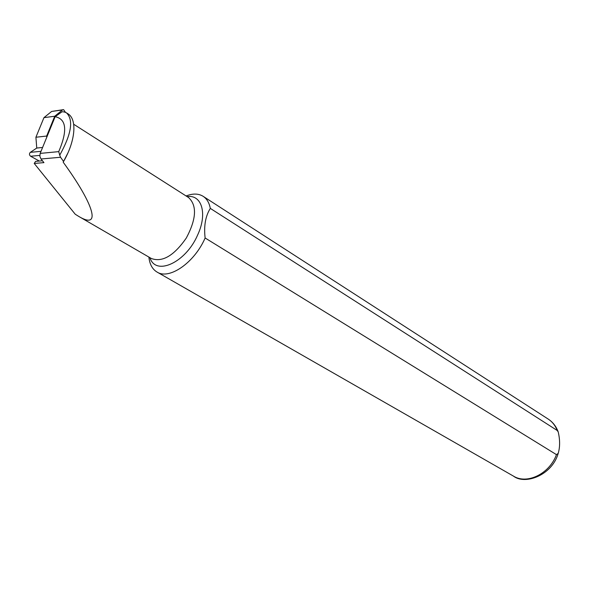 <?xml version="1.0" encoding="UTF-8"?>
<svg xmlns="http://www.w3.org/2000/svg" width="589" height="589" viewBox="0 0 589 589"><rect width="100%" height="100%" fill="white"/><g stroke="black" fill="none" stroke-linecap="round" stroke-linejoin="round"><path stroke-width="0.88" d="M39.308 161.055L30.613 156.247L39.787 155.393M65.423 112.278L63.612 109.642L62.463 109.974L54.733 116.239L46.656 136.044L35.914 137.244L36.746 148.053L30.311 152.36C29.097 153.692 29.192 154.995 30.613 156.247M35.914 137.244L43.954 117.645L51.648 111.439L62.463 109.974M62.832 109.745L51.648 111.439M54.733 116.239L43.954 117.645M46.656 136.044L46.752 137.266M30.311 152.36L41.024 151.321L40.177 153.398L55.138 116.703L62.095 111.726L64.378 111.984M42.592 147.464L36.746 148.053M66.447 112.816L67.926 113.765C77.527 119.412 75.149 141.654 63.575 161.474L63.185 162.174C95.359 206.459 100.933 229.828 78.69 216.384L75.237 214.234L34.221 163.455L43.947 162.623L41.016 159.001L60.557 157.256L59.725 155.172C71.483 134.012 73.721 119.898 66.447 112.816L64.363 111.984M60.557 157.256L63.575 161.474M42.452 160.775L35.605 161.379L34.221 163.455M59.725 155.172L58.731 151.631C67.691 130.662 66.491 119.015 55.138 116.703M63.185 162.174L68.103 152.58M148.914 257.084L149.017 258.181C149.93 264.741 152.58 269.35 156.961 272.008C169.146 280.15 194.444 262.753 205.127 237.993C203.735 226.029 205.465 216.163 210.31 208.396C209.242 202.8 206.864 198.787 203.19 196.351C198.53 193.457 192.831 193.325 186.095 195.968M210.31 208.396L557.201 430.478L558.21 431.928C560.073 439.88 560.073 447.036 558.203 453.397L556.458 454.634L205.127 237.993M41.016 159.001L39.853 156.299L40.177 153.398L58.731 151.631M78.948 216.531L151.373 258.512C162.358 262.539 173.991 255.722 186.279 238.066C196.387 219.071 197.16 205.576 188.605 197.573L73.677 124.242M557.201 430.478C555.309 425.582 552.342 421.805 548.3 419.14L203.19 196.351M149.923 257.665C155.606 276.337 185.822 262.709 197.676 234.908C207.645 213.652 201.769 194.289 187.096 196.608M156.961 272.008L513.483 476.126C527.052 484.718 549.544 473.792 556.458 454.634M513.483 476.126C524.998 485.196 552.026 475.36 558.203 453.397M548.3 419.14C552.902 422.195 556.207 426.451 558.217 431.928"/></g></svg>
